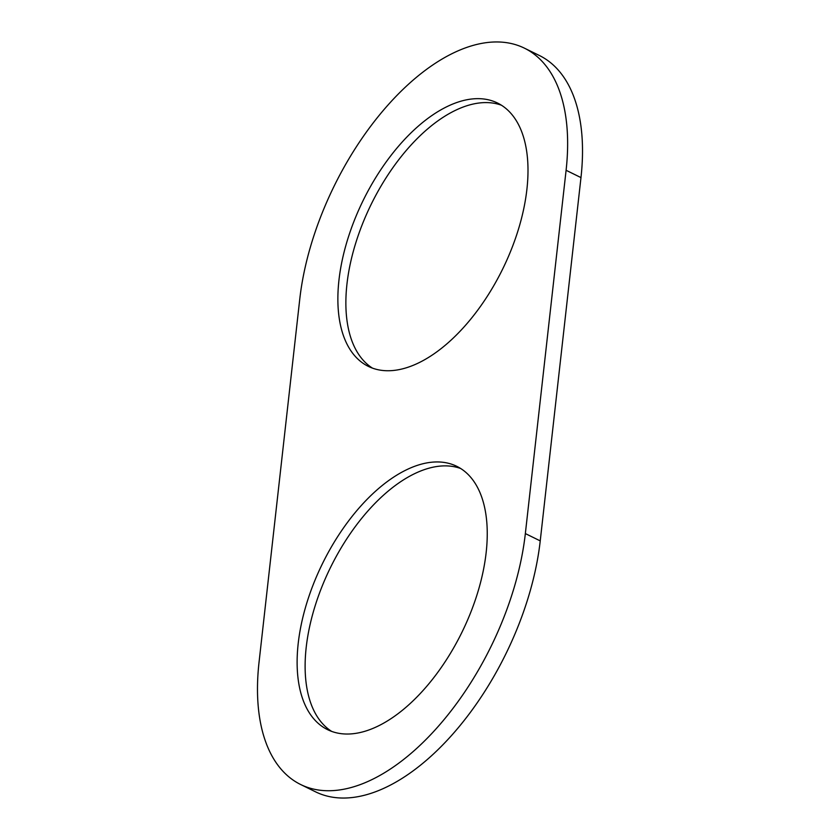 <?xml version="1.0" encoding="UTF-8"?>
<svg xmlns="http://www.w3.org/2000/svg" width="840" height="840" viewBox="0 0 840 840"><rect width="100%" height="100%" fill="white"/><g stroke="black" fill="none" stroke-linecap="round" stroke-linejoin="round"><path stroke-width="1.26" d="M524.454 48.174A207.774 110.103 116.1 0 0 388.521 104.433A207.774 110.103 116.1 0 0 299.764 299.114L259.024 662.403A207.774 110.103 116.1 0 0 300.657 784.518A207.774 110.103 116.1 0 0 436.601 728.259A207.774 110.103 116.1 0 0 525.346 533.579L566.097 170.289A207.774 110.103 116.1 0 0 524.454 48.174L539.343 55.482A207.774 110.103 116.1 0 1 580.976 177.597L566.097 170.289M406.56 469.77A146.664 77.721 116.1 0 1 456.792 466.326A146.664 77.721 116.1 0 1 477.834 592.116A146.664 77.721 116.1 0 1 377.8 726.212A146.664 77.721 116.1 0 1 327.579 729.655A146.664 77.721 116.1 0 1 306.537 603.865A146.664 77.721 116.1 0 1 406.56 469.77M418.551 362.922A146.664 77.721 116.1 0 1 368.319 366.366A146.664 77.721 116.1 0 1 347.288 240.576A146.664 77.721 116.1 0 1 447.31 106.481A146.664 77.721 116.1 0 1 497.543 103.037A146.664 77.721 116.1 0 1 518.585 228.827A146.664 77.721 116.1 0 1 418.551 362.922M525.346 533.579L540.236 540.887A207.774 110.103 116.1 0 1 451.479 735.567A207.774 110.103 116.1 0 1 315.546 791.826L300.657 784.518M540.236 540.887L580.976 177.597M331.685 731.409A146.664 77.721 116.1 0 1 315.756 603.887A146.664 77.721 116.1 0 1 414.561 473.697A146.664 77.721 116.1 0 1 460.688 468.51M372.435 368.109A146.664 77.721 116.1 0 1 356.506 240.597A146.664 77.721 116.1 0 1 455.312 110.408A146.664 77.721 116.1 0 1 501.438 105.221"/></g></svg>
